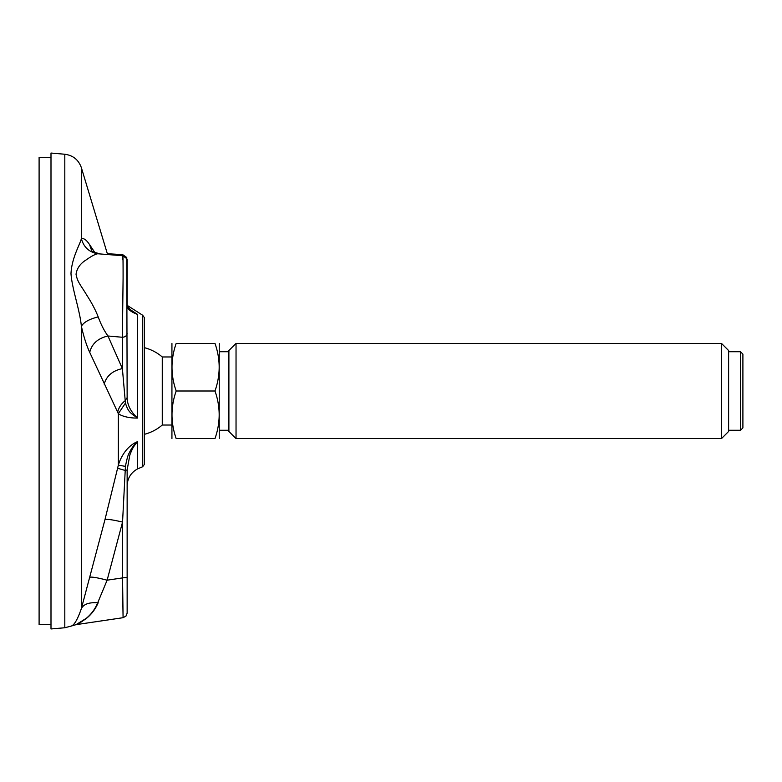 <?xml version="1.0" encoding="UTF-8"?>
<svg xmlns="http://www.w3.org/2000/svg" width="782" height="782" viewBox="0 0 782 782"><rect width="100%" height="100%" fill="white"/><g stroke="black" fill="none" stroke-linecap="round" stroke-linejoin="round"><path stroke-width="1.17" d="M144.279 317.502L144.279 464.498L142.656 466.756L142.656 315.244L144.279 317.502M104.162 384.148C106.508 375.888 112.588 370.697 122.383 368.596L125.433 403.092L118.346 413.678L89.725 352.369C91.807 343.787 97.887 338.323 107.955 335.986C104.201 330.796 100.956 324.442 98.209 316.925C95.609 310.18 91.787 302.927 86.763 295.156C80.624 284.902 77.526 282.273 76.04 274.287C76.88 268.324 80.282 263.514 86.245 259.859C91.318 256.242 95.13 254.209 97.701 253.759L122.813 255.743L126.772 258.647L127.143 397.627C127.29 404.988 130.76 411.801 137.573 418.057C128.717 418.243 121.396 415.995 118.346 413.678L118.346 465.163C119.832 460.139 122.197 455.466 125.433 451.165C129.04 446.6 133.087 443.423 137.573 441.635C133.302 446.893 132.891 447.392 129.841 454.948L127.143 469.953L127.143 613.156L125.98 616.099L123.087 617.692L76.04 624.662L70.986 626.138C74.104 625.453 77.565 619.598 81.377 608.552L104.993 519.522L118.346 465.163L125.433 466.365L122.549 522.063L122.549 577.898L127.143 577.321L127.143 612.98L127.143 576.774M127.691 307.932L137.573 314.432C130.838 311.901 127.368 309.086 127.143 305.977L127.143 259.38M89.725 352.369C86.577 345.605 83.791 336.895 81.377 326.26C79.842 309.946 72.1 289.174 70.986 273.641C71.739 257.825 79.832 244.864 81.377 238.666C83.742 237.972 86.47 239.947 89.559 244.59L94.876 252.566M64.808 154.25L64.808 627.751L50.996 628.963L50.996 153.037L64.808 154.25C73.068 155.364 78.591 159.851 81.377 167.71L81.377 238.666C83.713 247.171 89.158 252.205 97.701 253.759M127.143 333.435C126.86 335.761 125.276 337.032 122.383 337.267L123.087 278.451C123.116 257.845 122.94 251.481 122.549 259.37M122.383 577.312L123.087 617.692L122.549 577.898L107.124 580.185L97.691 602.814C95.13 609.022 91.318 614.193 86.245 618.347L76.04 624.652C77.614 624.359 81.181 622.179 86.753 618.122C91.777 614.007 95.59 608.855 98.209 602.658M122.53 255.724L122.686 254.629L126.762 257.522L127.143 305.332L127.143 260.338M127.143 469.953L125.081 470.432L117.632 468.262M127.143 577.331L127.143 612.98M142.656 466.756L137.573 468.887L137.573 441.635C134.074 444.675 131.288 448.477 129.196 453.052C128.111 454.538 126.86 458.975 125.433 466.365M125.433 403.092C128.238 411.782 129.822 412.642 137.573 418.057L137.573 314.432L131.923 311.578M117.652 412.251C118.669 407.735 121.142 403.913 125.081 400.785L127.143 397.637M98.209 316.925C89.431 319.036 83.821 322.145 81.377 326.26L81.377 608.552C83.723 604.105 89.158 602.199 97.691 602.814M91.68 250.611L89.559 244.59M104.993 519.522C107.242 518.994 113.097 519.844 122.549 522.063L107.124 580.185C97.379 577.663 91.523 576.696 89.559 577.282M50.996 624.681L39.1 624.681L39.1 157.319L50.996 157.319M144.279 434.352A44.74 44.74 0 0 0 162.265 425.037L162.265 356.963A44.74 44.74 0 0 0 144.279 347.648M740.525 430.266L742.9 427.881L742.9 354.119L740.525 351.734L740.525 430.266L728.619 430.266M721.483 438.594L728.619 431.449L728.619 350.551L721.483 343.406L721.483 438.594L236.037 438.594L236.037 343.406L228.901 350.551L228.901 431.449L236.037 438.594M214.982 438.594C220.563 438.594 220.563 438.594 214.982 438.594L176.185 438.594C170.603 438.594 170.603 438.594 176.185 438.594C170.603 438.594 170.603 438.594 176.185 438.594C170.603 422.691 170.603 406.826 176.185 391L214.982 391C220.563 406.826 220.563 422.691 214.982 438.594M176.185 391C170.603 375.174 170.603 359.309 176.185 343.406L214.982 343.406C220.563 359.241 220.563 375.106 214.982 391M214.982 343.406C220.563 343.406 220.563 343.406 214.982 343.406C220.563 343.406 220.563 343.406 214.982 343.406M176.185 343.406C170.603 343.406 170.603 343.406 176.185 343.406M171.932 438.594L171.932 343.406M219.234 438.594L219.234 343.406M122.383 368.596L107.955 335.986L122.383 337.267L122.383 368.596M127.143 305.332L142.656 315.244M107.545 254.394L81.377 167.71M64.808 627.751L70.986 626.138M107.339 253.72L122.686 254.629M137.573 468.887C130.907 472.592 127.437 478.252 127.143 485.866M127.143 305.938L132.002 311.627M99.343 253.661C93.811 252.224 91.171 251.13 91.445 250.387L91.445 250.387M171.786 356.963L162.265 356.963M171.786 425.037L162.265 425.037M228.901 351.734L219.38 351.734M228.901 430.266L219.38 430.266M740.525 351.734L728.619 351.734M721.483 343.406L236.037 343.406"/></g></svg>
